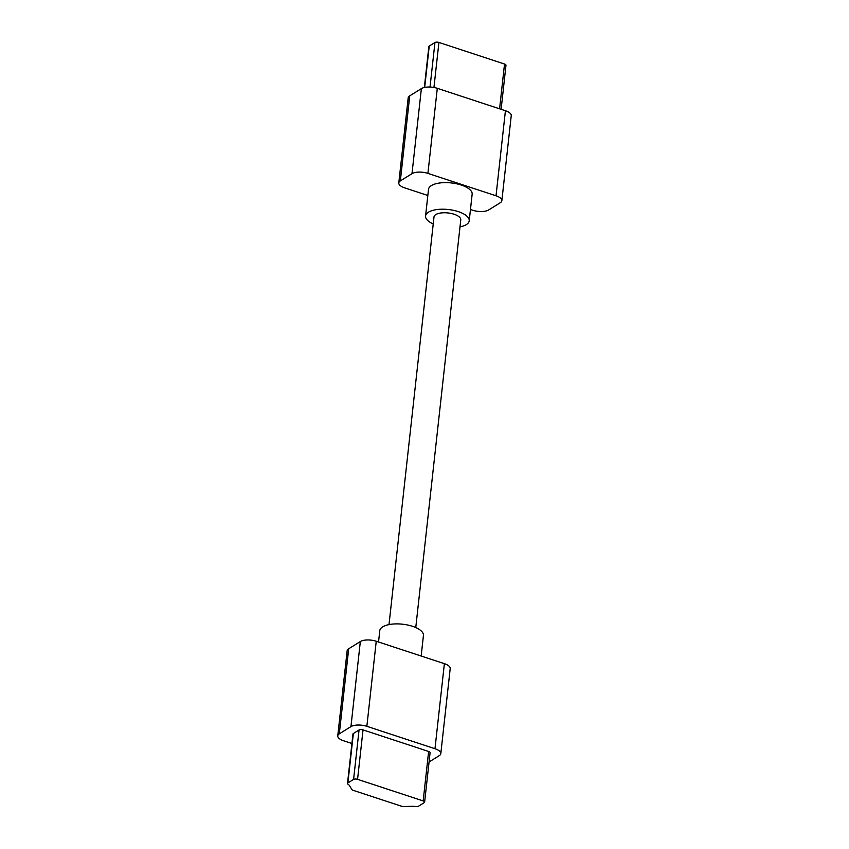 <?xml version="1.0" encoding="UTF-8"?>
<svg xmlns="http://www.w3.org/2000/svg" width="849" height="849" viewBox="0 0 849 849"><rect width="100%" height="100%" fill="white"/><g stroke="black" fill="none" stroke-linecap="round" stroke-linejoin="round"><path stroke-width="1.27" d="M427.832 195.472L404.623 187.831A11.706 4.765 6.3 0 1 398.797 182.938A11.706 4.765 6.3 0 1 400.346 180.901L411.988 173.674A11.706 4.765 6.3 0 1 427.907 173.387L496.028 195.79A11.706 4.765 6.3 0 1 501.855 200.693A11.706 4.765 6.3 0 1 500.305 202.72L488.663 209.947A11.706 4.765 -173.7 0 1 472.755 210.244L470.463 209.491M398.797 182.938L408.189 97.868A11.706 4.765 6.3 0 1 409.738 95.831L421.38 88.614A11.706 4.765 6.3 0 1 437.299 88.317L505.42 110.731A11.706 4.765 6.3 0 1 511.247 115.623L501.855 200.693M424.341 87.489L428.862 46.568A2.929 1.189 6.3 0 1 429.244 46.058L434.943 42.524A2.929 1.189 6.3 0 1 438.922 42.45L504.529 64.025A2.929 1.189 -173.7 0 1 505.983 65.256L501.122 109.309M459.999 226.885A21.957 8.936 -173.7 0 0 469.221 220.804L472.15 194.219A21.957 8.936 -173.7 0 0 461.24 185.04A21.957 8.936 -173.7 0 0 428.501 189.401L425.572 215.986A21.957 8.936 -173.7 0 0 433.234 223.934M415.766 627.56L460.774 219.87A13.467 5.476 -173.7 0 0 454.088 214.245A13.467 5.476 -173.7 0 0 434.009 216.919L389.001 624.609M469.221 220.804A21.957 8.936 -173.7 0 0 458.301 211.624A21.957 8.936 -173.7 0 0 425.572 215.986M351.921 743.512L343.58 740.763A11.706 4.765 6.3 0 1 337.753 735.871A11.706 4.765 6.3 0 1 339.303 733.833L350.945 726.606A11.706 4.765 6.3 0 1 366.864 726.319L434.985 748.722A11.706 4.765 6.3 0 1 440.811 753.625A11.706 4.765 6.3 0 1 439.262 755.652L429.063 761.988M337.753 735.871L347.145 650.801A11.706 4.765 6.3 0 1 348.695 648.763L360.337 641.547A11.706 4.765 6.3 0 1 376.245 641.25L444.377 663.663A11.706 4.765 6.3 0 1 450.203 668.556L440.811 753.625M421.168 656.022L423.428 635.508A21.957 8.936 -173.7 0 0 412.518 626.318A21.957 8.936 -173.7 0 0 379.779 630.69L378.537 642.003M347.506 783.457L352.961 734.014A2.929 1.189 6.3 0 1 353.354 733.504L359.053 729.97A2.929 1.189 6.3 0 1 363.032 729.896L428.628 751.471L423.173 800.915L357.567 779.34A2.929 1.189 6.3 0 0 353.587 779.414L347.888 782.948A2.929 1.189 6.3 0 0 347.506 783.457A2.929 1.189 6.3 0 0 347.899 784.147L349.056 785.081A2.345 0.955 -173.7 0 1 349.289 785.325L351.857 789.485A2.929 1.189 -173.7 0 0 353.216 790.345L401.333 806.168A2.929 1.189 -173.7 0 0 403.551 806.486L413.092 806.317A2.345 0.955 6.3 0 1 413.696 806.338L416.021 806.55A2.929 1.189 6.3 0 0 418.546 806.179L424.245 802.645A2.929 1.189 -173.7 0 0 424.627 802.135A2.929 1.189 -173.7 0 0 423.173 800.915M424.627 802.135L430.093 752.692A2.929 1.189 -173.7 0 0 428.628 751.471M421.38 88.614L411.988 173.674M409.738 95.831L400.346 180.901M505.42 110.731L496.028 195.79M437.299 88.317L427.907 173.387M424.68 87.415L429.244 46.058M430.029 87.044L434.943 42.524M433.945 87.479L438.922 42.45M499.583 108.81L504.529 64.025M339.303 733.833L348.695 648.763M350.945 726.606L360.337 641.547M366.864 726.319L376.245 641.25M434.985 748.722L444.377 663.663M353.354 733.504L347.888 782.948M359.053 729.97L353.587 779.414M363.032 729.896L357.567 779.34"/></g></svg>

